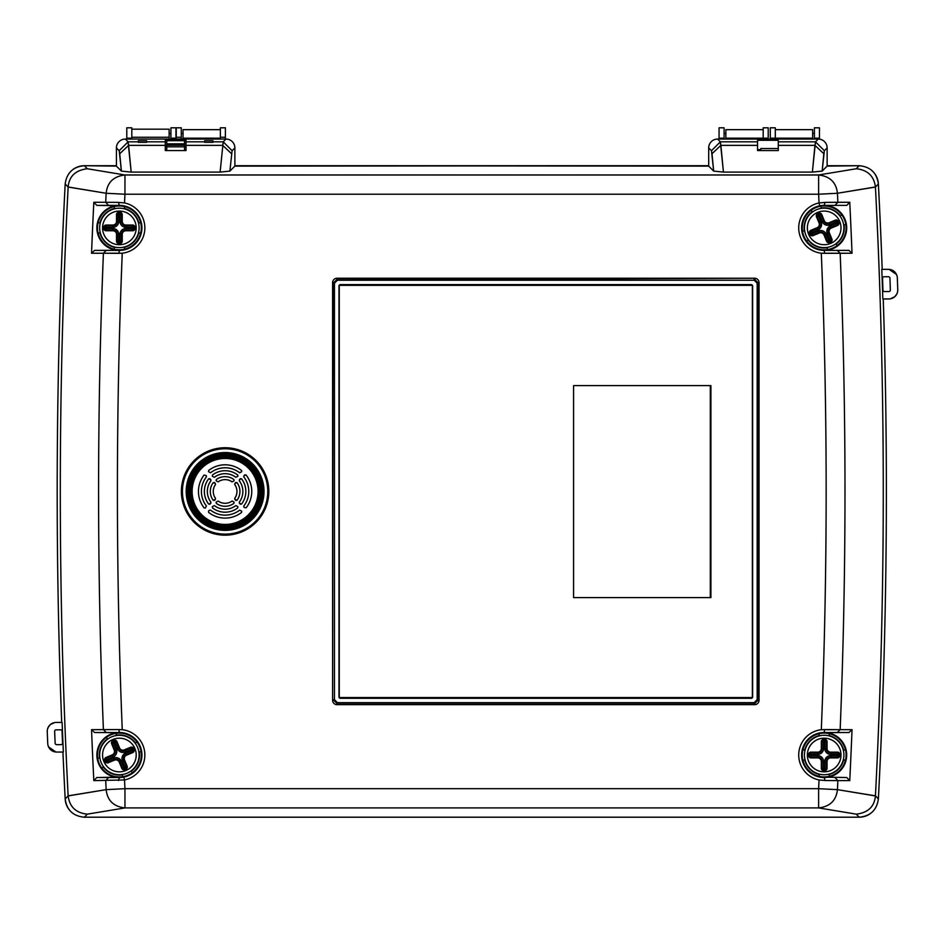 <?xml version="1.0" encoding="UTF-8"?>
<svg xmlns="http://www.w3.org/2000/svg" width="945" height="945" viewBox="0 0 945 945"><rect width="100%" height="100%" fill="white"/><g stroke="black" fill="none" stroke-linecap="round" stroke-linejoin="round"><path stroke-width="1.42" d="M819.15 735.564L819.15 733.686L819.15 735.564A20.081 20.081 0 0 0 804.738 749.976L802.848 749.976A21.912 21.912 0 0 1 845.503 749.976L843.625 749.976A20.081 20.081 0 0 0 829.214 735.564L829.214 733.686L829.214 735.564M804.738 760.052L802.848 760.052L804.738 760.052A20.081 20.081 0 0 0 819.15 774.451L819.15 776.341A21.912 21.912 0 0 1 802.848 749.976L804.738 749.976M819.15 774.451L819.15 776.341A21.912 21.912 0 0 0 829.214 776.341L829.214 774.451L829.214 776.341A21.912 21.912 0 0 0 845.503 760.052L843.625 760.052L845.503 760.052A21.912 21.912 0 0 0 845.503 749.976L843.625 749.976M829.214 774.451A20.081 20.081 0 0 0 843.625 760.052M808.577 755.598L810.857 755.598L810.857 757.087A1.477 1.477 0 0 1 809.369 755.598L809.369 754.417A1.477 1.477 0 0 1 810.857 752.941L817.661 752.941A4.441 4.441 0 0 0 822.103 748.499L822.103 741.683A1.477 1.477 0 0 1 823.591 740.207L824.772 740.207A1.477 1.477 0 0 1 826.249 741.683L826.249 748.499A4.441 4.441 0 0 0 830.69 752.941L837.506 752.941A1.477 1.477 0 0 1 838.983 754.417L838.983 755.598A1.477 1.477 0 0 1 837.506 757.087L830.69 757.087A4.441 4.441 0 0 0 826.249 761.528L826.249 768.332A1.477 1.477 0 0 1 824.772 769.821L823.591 769.821A1.477 1.477 0 0 1 822.103 768.332L822.103 761.528A4.441 4.441 0 0 0 817.661 757.087L810.857 757.087L810.857 757.878L817.661 757.878A3.65 3.65 0 0 1 821.311 761.528L821.311 768.332A2.28 2.28 0 0 0 823.591 770.612L824.772 770.612A2.28 2.28 0 0 0 827.052 768.332L827.052 761.528A3.65 3.65 0 0 1 830.69 757.878L837.506 757.878A2.28 2.28 0 0 0 839.786 755.598L839.786 754.417A2.28 2.28 0 0 0 837.506 752.149L830.69 752.149A3.65 3.65 0 0 1 827.052 748.499L827.052 741.683A2.28 2.28 0 0 0 824.772 739.415L823.591 739.415A2.28 2.28 0 0 0 821.311 741.683L821.311 748.499A3.65 3.65 0 0 1 817.661 752.149L810.857 752.149A2.28 2.28 0 0 0 808.577 754.417L808.577 755.598A2.28 2.28 0 0 0 810.857 757.878M225.099 526.4A34.941 34.941 0 0 1 194.835 473.977A34.941 34.941 0 0 1 255.363 473.977A34.941 34.941 0 0 1 225.099 526.4A34.977 34.977 0 0 1 194.812 473.965A34.977 34.977 0 0 1 255.398 473.965A34.977 34.977 0 0 1 225.099 526.424M225.099 525.503A34.055 34.055 0 0 1 195.615 474.425A34.055 34.055 0 0 1 254.595 474.425A34.055 34.055 0 0 1 225.099 525.503M225.099 535.177A43.73 43.73 0 0 0 262.97 469.594A43.73 43.73 0 0 0 187.24 469.594A43.73 43.73 0 0 0 225.099 535.177M225.099 529.212A37.753 37.753 0 0 1 192.402 472.571A37.753 37.753 0 0 1 257.796 472.571A37.753 37.753 0 0 1 225.099 529.212M215.377 483.285L213.18 482.682A14.825 14.825 0 0 0 213.168 500.236L213.18 500.224A14.801 14.801 0 0 1 213.18 482.682L214.432 482.482L215.531 484.502A11.824 11.824 0 0 0 215.531 498.405A11.848 11.848 0 0 1 215.519 484.49M213.18 500.224L215.377 499.621M210.829 479.469L208.644 478.855A20.731 20.731 0 0 0 208.644 504.051L210.829 503.437M210.959 480.698A17.766 17.766 0 0 0 210.959 502.208L210.971 502.208A17.754 17.754 0 0 1 210.971 480.698L209.873 478.654L208.632 478.843A20.743 20.743 0 0 0 208.632 504.063L208.644 504.051A20.731 20.731 0 0 1 208.644 478.855L208.632 478.843M204.108 507.867A26.649 26.649 0 0 1 204.108 475.04A26.673 26.673 0 0 0 204.096 507.878L205.301 508.079L206.423 506A23.672 23.672 0 0 1 206.423 476.894L206.412 476.894A23.696 23.696 0 0 0 206.412 506.012M204.108 475.04L206.223 475.583M216.169 480.816L218.153 481.879A11.824 11.824 0 0 1 232.057 481.879L234.029 480.816M216.334 479.528A14.801 14.801 0 0 1 233.876 479.528A14.825 14.825 0 0 0 216.322 479.517L216.133 480.781L218.153 481.879M233.876 479.528L234.076 480.781L232.068 481.867A11.848 11.848 0 0 0 218.141 481.867M212.365 476.268L214.35 477.319A17.754 17.754 0 0 1 235.848 477.319L237.845 476.268M235.848 477.319L237.904 476.221L237.715 474.981A20.731 20.731 0 0 0 212.507 474.992A20.731 20.731 0 0 1 237.703 474.992A20.743 20.743 0 0 0 212.495 474.981L212.306 476.209M235.86 477.308A17.766 17.766 0 0 0 214.338 477.308M234.832 499.621L237.041 500.236A14.825 14.825 0 0 0 237.041 482.671A14.801 14.801 0 0 1 237.03 500.224M234.679 484.502A11.824 11.824 0 0 1 234.679 498.405L234.691 498.417A11.848 11.848 0 0 0 234.691 484.49L235.777 482.482L237.041 482.671L234.832 483.285M243.916 507.241L246.102 507.867A26.649 26.649 0 0 0 246.102 475.04L243.916 475.666L244.826 474.898M243.786 476.894A23.696 23.696 0 0 1 243.786 506.012A23.696 23.696 0 0 0 243.786 476.894L243.775 476.894A23.672 23.672 0 0 1 243.775 506L243.786 506.012M239.38 503.437L241.566 504.051A20.731 20.731 0 0 0 241.566 478.855L239.38 479.469M239.239 502.208A17.766 17.766 0 0 0 239.239 480.698L239.227 480.698A17.754 17.754 0 0 1 239.227 502.208L239.239 502.208M208.55 511.174L209.317 510.265L208.55 511.174M208.68 512.45A26.649 26.649 0 0 0 241.518 512.45A26.649 26.649 0 0 1 208.68 512.45L208.68 512.462A26.673 26.673 0 0 0 241.53 512.462L241.518 512.45M241.648 511.174L239.664 510.135A23.696 23.696 0 0 1 210.546 510.135L209.317 510.265M237.845 506.638L235.86 505.587A17.754 17.754 0 0 1 214.35 505.575L212.365 506.638M212.306 506.685L212.495 507.926A20.731 20.731 0 0 0 237.703 507.914A20.731 20.731 0 0 1 212.507 507.914A20.743 20.743 0 0 0 237.715 507.926L237.904 506.685L235.848 505.575A17.766 17.766 0 0 1 214.338 505.587L212.294 506.685M208.68 470.456A26.649 26.649 0 0 1 241.518 470.456A26.673 26.673 0 0 0 208.68 470.445L208.479 471.649L210.546 472.783A23.672 23.672 0 0 1 239.652 472.783L239.664 472.772A23.696 23.696 0 0 0 210.546 472.772M241.518 470.456L241.731 471.661L239.652 472.783M246.102 475.04A26.649 26.649 0 0 1 246.102 507.867A26.673 26.673 0 0 0 246.113 475.028L244.897 474.827M246.102 507.867L243.987 507.323M239.664 510.135L239.652 510.123A23.672 23.672 0 0 1 210.546 510.123L210.546 510.135A23.696 23.696 0 0 0 239.664 510.135L241.731 511.245L241.53 512.462M241.566 478.855A20.731 20.731 0 0 1 241.566 504.051A20.743 20.743 0 0 0 241.577 478.843L241.566 478.855M241.566 504.051L240.337 504.252L239.227 502.208M237.041 500.236L235.777 500.425L234.679 498.405M214.35 477.319L212.294 476.221M243.987 507.311L243.775 506M243.775 476.894L243.987 475.595M215.531 498.405L214.432 500.425L213.168 500.236M206.211 475.595L206.423 476.894M210.971 502.208L209.873 504.252L208.632 504.063M208.68 512.462L208.479 511.245M209.247 510.335L210.546 510.123M239.227 480.698L240.337 478.642L241.577 478.843M216.334 503.378L216.322 503.39A14.825 14.825 0 0 0 233.887 503.39A14.801 14.801 0 0 1 216.334 503.378L216.133 502.126L218.141 501.039A11.848 11.848 0 0 0 232.068 501.039A11.824 11.824 0 0 1 218.153 501.027M234.029 502.09L232.057 501.027L234.076 502.126L233.876 503.378M218.141 501.039L216.169 502.09M131.485 771.049L132.206 772.786L131.485 771.049A20.081 20.081 0 0 0 139.269 752.208L141.018 751.488A21.912 21.912 0 0 1 101.611 767.836L103.348 767.116A20.081 20.081 0 0 0 122.177 774.9L122.897 776.636L122.177 774.9M135.418 742.912L137.155 742.191L135.418 742.912A20.081 20.081 0 0 0 116.589 735.115L115.869 733.379A21.912 21.912 0 0 1 141.018 751.488L139.269 752.208M116.589 735.115L115.869 733.379A21.912 21.912 0 0 0 106.561 737.242L107.281 738.978L106.561 737.242A21.912 21.912 0 0 0 97.748 758.528L99.497 757.807L97.748 758.528A21.912 21.912 0 0 0 101.611 767.836L103.348 767.116M107.281 738.978A20.081 20.081 0 0 0 99.497 757.807M133.564 748.487L131.461 749.361L130.894 747.991A1.477 1.477 0 0 1 132.832 748.794L133.292 749.881A1.477 1.477 0 0 1 132.489 751.818L126.193 754.429A4.441 4.441 0 0 0 123.795 760.241L126.406 766.525A1.477 1.477 0 0 1 125.602 768.462L124.504 768.911A1.477 1.477 0 0 1 122.578 768.12L119.968 761.824A4.441 4.441 0 0 0 114.156 759.426L107.872 762.036A1.477 1.477 0 0 1 105.934 761.233L105.474 760.134A1.477 1.477 0 0 1 106.277 758.197L112.573 755.587A4.441 4.441 0 0 0 114.971 749.787L112.361 743.491A1.477 1.477 0 0 1 113.164 741.565L114.262 741.104A1.477 1.477 0 0 1 116.188 741.908L118.798 748.204A4.441 4.441 0 0 0 124.61 750.602L130.894 747.991L130.599 747.259L124.303 749.869A3.65 3.65 0 0 1 119.531 747.897L116.932 741.601A2.28 2.28 0 0 0 113.955 740.372L112.857 740.833A2.28 2.28 0 0 0 111.628 743.798L114.239 750.094A3.65 3.65 0 0 1 112.266 754.854L105.97 757.465A2.28 2.28 0 0 0 104.741 760.441L105.202 761.54A2.28 2.28 0 0 0 108.167 762.769L114.463 760.158A3.65 3.65 0 0 1 119.235 762.131L121.834 768.415A2.28 2.28 0 0 0 124.811 769.643L125.909 769.195A2.28 2.28 0 0 0 127.138 766.218L124.527 759.934A3.65 3.65 0 0 1 126.5 755.161L132.796 752.551A2.28 2.28 0 0 0 134.025 749.586L133.564 748.487A2.28 2.28 0 0 0 130.599 747.259M836.278 243.928L836.998 245.665L836.278 243.928A20.081 20.081 0 0 0 844.074 225.099L845.81 224.378A21.912 21.912 0 0 1 806.404 240.715L808.152 239.995A20.081 20.081 0 0 0 826.981 247.779L827.702 249.527L826.981 247.779M840.211 215.791L841.96 215.07L840.211 215.791A20.081 20.081 0 0 0 821.382 208.006L820.662 206.27A21.912 21.912 0 0 1 845.81 224.378L844.074 225.099M821.382 208.006L820.662 206.27A21.912 21.912 0 0 0 811.365 210.121L812.086 211.857L811.365 210.121A21.912 21.912 0 0 0 802.553 231.419L804.289 230.686L802.553 231.419A21.912 21.912 0 0 0 806.404 240.715L808.152 239.995M812.086 211.857A20.081 20.081 0 0 0 804.289 230.686M838.369 221.366L836.266 222.24L835.699 220.87A1.477 1.477 0 0 1 837.636 221.673L838.085 222.772A1.477 1.477 0 0 1 837.282 224.709L830.998 227.308A4.441 4.441 0 0 0 828.588 233.12L831.198 239.404A1.477 1.477 0 0 1 830.395 241.341L829.308 241.802A1.477 1.477 0 0 1 827.371 240.999L824.761 234.703A4.441 4.441 0 0 0 818.961 232.305L812.665 234.915A1.477 1.477 0 0 1 810.727 234.112L810.278 233.013A1.477 1.477 0 0 1 811.082 231.088L817.366 228.477A4.441 4.441 0 0 0 819.776 222.666L817.165 216.381A1.477 1.477 0 0 1 817.957 214.444L819.055 213.983A1.477 1.477 0 0 1 820.992 214.787L823.603 221.083A4.441 4.441 0 0 0 829.403 223.481L835.699 220.87L835.392 220.138L829.096 222.748A3.65 3.65 0 0 1 824.335 220.776L821.725 214.491A2.28 2.28 0 0 0 818.748 213.251L817.661 213.712A2.28 2.28 0 0 0 816.433 216.677L819.043 222.973A3.65 3.65 0 0 1 817.071 227.745L810.775 230.356A2.28 2.28 0 0 0 809.546 233.32L809.995 234.419A2.28 2.28 0 0 0 812.972 235.648L819.256 233.037A3.65 3.65 0 0 1 824.028 235.01L826.639 241.306A2.28 2.28 0 0 0 829.615 242.534L830.702 242.074A2.28 2.28 0 0 0 831.931 239.109L829.32 232.813A3.65 3.65 0 0 1 831.293 228.04L837.589 225.442A2.28 2.28 0 0 0 838.817 222.465L838.369 221.366A2.28 2.28 0 0 0 835.392 220.138M116.424 165.706L84.4 165.706C73.178 166.71 66.776 172.793 65.181 183.944A19.254 19.254 0 0 0 65.181 183.956A5922.669 5922.669 0 0 0 61.697 722.441L62.11 722.441A5922.256 5922.256 0 0 0 63.35 752.055L62.925 752.055A5922.669 5922.669 0 0 0 65.181 798.95C66.764 810.113 73.167 816.185 84.388 817.201A19.254 19.254 0 0 1 84.388 817.201L859.159 817.201C870.38 816.197 876.783 810.113 878.377 798.962L875.436 795.844A5919.563 5919.563 0 0 0 875.436 187.063L875.424 186.968C873.995 176.03 867.616 169.958 856.276 168.753C867.616 169.958 873.995 176.03 875.424 186.968L837.424 193.264A5881.29 5881.29 0 0 1 837.872 202.289L834.978 205.384L837.872 202.289L825.115 202.384L824.182 205.384L846.732 205.384L849.756 202.289L825.115 202.384L819.055 202.951L819.646 205.845A22.503 22.503 0 0 1 824.182 205.384L846.732 205.384L849.756 202.289L837.872 202.289A5881.29 5881.29 0 0 0 837.424 193.264L875.436 187.063L878.377 183.944A5922.669 5922.669 0 0 1 882.205 269.349L888.454 269.349A8.883 8.883 0 0 1 897.337 277.913A5937.482 5937.482 0 0 1 897.75 289.784A8.883 8.883 0 0 1 888.867 298.963L883.244 298.963A5922.669 5922.669 0 0 1 878.377 798.95A19.254 19.254 0 0 1 878.377 798.962L875.436 795.844L837.424 789.642A5881.29 5881.29 0 0 0 837.872 780.617L849.756 780.617L846.732 777.522L819.646 777.062A22.503 22.503 0 0 0 846.685 755.008A22.503 22.503 0 0 0 821.642 732.647L824.182 732.505L824.701 729.564L821.311 729.705A25.468 25.468 0 0 0 819.055 779.956L825.115 780.523L824.182 777.522A22.503 22.503 0 0 0 846.685 755.008A22.503 22.503 0 0 0 824.182 732.505L849.012 732.505L852.036 729.658A5893.162 5893.162 0 0 1 849.756 780.617L846.732 777.522L819.646 777.062A22.503 22.503 0 0 1 821.642 732.647L849.012 732.505L852.036 729.658A5893.162 5893.162 0 0 1 849.756 780.617L837.872 780.617L834.978 777.522L837.872 780.617L825.115 780.523L837.872 780.617A5881.29 5881.29 0 0 1 837.424 789.642L875.424 795.938C874.432 806.64 868.053 812.712 856.276 814.153C868.053 812.712 874.432 806.64 875.424 795.938L875.436 795.844A5919.563 5919.563 0 0 0 875.436 187.063L878.377 183.944A19.254 19.254 0 0 1 878.377 183.956A5922.669 5922.669 0 0 1 882.205 269.349A5922.669 5922.669 0 0 0 878.377 183.944C876.795 172.793 870.392 166.722 859.17 165.706A19.254 19.254 0 0 1 859.17 165.706L827.147 165.706M874.279 173.053A19.254 19.254 0 0 1 878.318 183.082M708.691 165.706L234.88 165.706M73.297 169.226A19.254 19.254 0 0 1 83.526 165.729M878.377 183.944C876.795 172.793 870.392 166.722 859.17 165.706L827.147 166.119L822.162 171.104L823.827 153.716L814.944 145.365L778.278 145.365L778.278 150.562L757.547 150.562L757.547 140.321L778.278 140.321L778.278 150.562L757.547 150.562L757.547 140.321L778.278 140.321L778.278 145.365L814.944 145.365L812.381 172.096L723.445 172.096L720.881 145.365L711.998 153.716L713.676 171.104L723.445 172.096L720.338 141.833L717.562 139.057L818.264 139.057L815.488 141.833L824.371 150.704L815.488 141.833L814.944 145.365L823.827 153.716L824.371 150.704L827.147 147.928A8.895 8.883 -45 0 0 818.264 139.057L815.488 141.833L812.381 172.096L822.162 171.104L824.371 150.704L827.147 147.928A8.895 8.883 -45 0 0 818.264 139.057L717.562 139.057A8.895 8.883 -135 0 0 708.691 147.928L711.467 150.704L713.676 171.104L708.691 166.119L705.112 165.706L234.88 166.119L234.88 147.928A8.895 8.883 -45 0 0 225.997 139.057L125.295 139.057A8.895 8.883 -135 0 0 116.424 147.928L119.2 150.704L119.731 153.716L128.614 145.365L165.28 145.365L165.28 140.321L186.011 140.321L186.011 150.562L165.28 150.562L165.28 140.321L186.011 140.321L186.011 150.562L165.28 150.562L165.28 145.365L128.614 145.365L128.071 141.833L125.295 139.057L225.997 139.057L223.221 141.833L220.114 172.096L131.178 172.096L128.614 145.365L119.731 153.716L121.409 171.104L131.178 172.096L128.071 141.833L125.295 139.057A8.895 8.883 -135 0 0 116.424 147.928L116.424 166.119L84.388 165.706A19.254 19.254 0 0 1 84.4 165.706C73.178 166.71 66.776 172.793 65.181 183.944L68.134 187.063L106.147 193.264A5881.29 5881.29 0 0 0 105.698 202.289L93.815 202.289L96.839 205.384L123.913 205.845A22.503 22.503 0 0 1 121.917 250.26L119.377 250.401L118.869 253.343L122.248 253.201A25.468 25.468 0 0 0 124.516 202.951L118.444 202.384L119.377 205.384A22.503 22.503 0 0 0 96.874 227.899A22.503 22.503 0 0 0 119.377 250.401L94.559 250.401L91.535 253.248A5893.162 5893.162 0 0 1 93.815 202.289L96.839 205.384L119.377 205.384A22.503 22.503 0 0 0 96.874 227.899A22.503 22.503 0 0 0 121.917 250.26L94.559 250.401L91.535 253.248A5893.162 5893.162 0 0 1 93.815 202.289L105.698 202.289L108.581 205.384L105.698 202.289L118.444 202.384L105.698 202.289A5881.29 5881.29 0 0 1 106.147 193.264L68.134 186.968C69.127 176.266 75.517 170.195 87.294 168.753C75.517 170.195 69.127 176.266 68.134 186.968L68.134 187.063A5919.563 5919.563 0 0 0 68.134 795.844L65.181 798.962A19.254 19.254 0 0 1 65.181 798.95C66.764 810.113 73.167 816.185 84.388 817.201L859.17 817.201A19.254 19.254 0 0 1 859.159 817.201C870.38 816.197 876.783 810.113 878.377 798.962A5922.669 5922.669 0 0 0 883.244 298.963A5922.669 5922.669 0 0 1 878.377 798.962M69.28 809.853A19.254 19.254 0 0 1 65.252 799.824M870.262 813.669A19.254 19.254 0 0 1 860.033 817.177M62.051 731.265A1.477 1.477 0 0 0 60.574 729.835A1.477 1.477 0 0 1 62.051 731.265A5922.669 5922.669 0 0 0 62.547 743.101A5922.669 5922.669 0 0 1 62.051 731.265A5922.669 5922.669 0 0 0 62.547 743.101A5922.669 5922.669 0 0 1 62.051 731.265A1.477 1.477 0 0 0 60.574 729.835L55.897 729.859M56.617 744.648A1.477 1.477 0 0 1 55.141 743.231A1.477 1.477 0 0 0 56.617 744.648L61.059 744.648A1.477 1.477 0 0 0 62.547 743.101A1.477 1.477 0 0 1 61.059 744.648L56.617 744.648A1.477 1.477 0 0 1 55.141 743.231A5930.076 5930.076 0 0 1 54.645 731.383A1.477 1.477 0 0 1 56.121 729.835L60.574 729.835M890.355 290.032A5930.076 5930.076 0 0 0 889.942 278.184A1.477 1.477 0 0 0 888.454 276.755L884.012 276.755A1.477 1.477 0 0 0 882.535 278.291A5922.669 5922.669 0 0 1 882.949 290.127A1.477 1.477 0 0 0 884.425 291.568L888.867 291.568L884.425 291.568A1.477 1.477 0 0 1 882.949 290.127A5922.669 5922.669 0 0 0 882.535 278.291A1.477 1.477 0 0 1 884.012 276.755L888.454 276.755A1.477 1.477 0 0 1 889.942 278.184A5930.076 5930.076 0 0 1 890.355 290.032A1.477 1.477 0 0 1 888.867 291.568A1.477 1.477 0 0 0 890.355 290.032A1.477 1.477 0 0 1 888.867 291.568M47.297 730.343L47.25 731.678A8.883 8.883 0 0 1 56.121 722.441L62.11 722.441A5922.256 5922.256 0 0 0 63.35 752.055L56.617 752.055A8.883 8.883 0 0 1 47.746 743.538L47.841 744.506M47.971 745.227L48.514 746.798M48.585 746.952L55.956 752.031M54.763 722.547L50.463 724.472M50.428 724.508L48.266 727.189M48.207 727.296L47.415 729.564M890.225 298.856L894.773 296.718M894.809 296.683L896.876 293.942M896.935 293.824L897.608 291.662M897.171 276.519L896.545 274.57M896.521 274.511L889.127 269.372M183.047 138.171L183.047 129.666L220.362 129.666L220.362 138.171L183.047 138.171L183.047 139.057M126.784 138.171L131.816 138.171L131.816 127.799L126.784 127.799L126.784 139.057M170.915 133.422L169.131 133.422M175.947 139.057L175.947 127.799L170.915 127.799L170.915 139.057M888.867 298.963L882.831 298.963A5922.256 5922.256 0 0 0 881.791 269.349L888.454 269.349A8.883 8.883 0 0 1 897.337 277.913A5937.482 5937.482 0 0 1 897.75 289.784A8.883 8.883 0 0 1 888.867 298.963L882.831 298.963A5922.256 5922.256 0 0 0 881.791 269.349L888.454 269.349M56.617 752.055A8.883 8.883 0 0 1 47.746 743.538A5937.482 5937.482 0 0 1 47.25 731.678A8.883 8.883 0 0 1 56.121 722.441M123.913 777.062L96.839 777.522L93.815 780.617A5893.162 5893.162 0 0 1 91.535 729.658L94.559 732.505L119.377 732.505A22.503 22.503 0 0 1 123.913 777.062A22.503 22.503 0 0 1 119.377 777.522L96.839 777.522L93.815 780.617L124.516 779.956L123.913 777.062A22.503 22.503 0 0 1 119.377 777.522L118.444 780.523L119.377 777.522A22.503 22.503 0 0 1 96.874 755.008A22.503 22.503 0 0 1 119.377 732.505L121.917 732.647A22.503 22.503 0 0 1 123.913 777.062L119.377 777.522A22.503 22.503 0 0 1 96.874 755.008A22.503 22.503 0 0 1 119.377 732.505L94.559 732.505L119.377 732.505A22.503 22.503 0 0 1 121.917 732.647L94.559 732.505L91.535 729.658A5893.162 5893.162 0 0 0 93.815 780.617L124.516 779.956L123.913 777.062M103.407 253.248L122.248 253.201A25.468 25.468 0 0 0 124.516 202.951L118.444 202.384L119.377 205.384L123.913 205.845A22.503 22.503 0 0 0 119.377 205.384A22.503 22.503 0 0 1 141.892 227.899A22.503 22.503 0 0 1 119.377 250.401L94.559 250.401L119.377 250.401L118.869 253.343L103.407 253.248A5881.29 5881.29 0 0 0 103.407 729.658L106.301 732.505L103.407 729.658L91.535 729.658L118.869 729.564L119.377 732.505L118.869 729.564L103.407 729.658A5881.29 5881.29 0 0 1 103.407 253.248L106.301 250.401L103.407 253.248L91.535 253.248L103.407 253.248M757.547 149.641L760.808 149.641L757.547 149.641M859.17 165.706L856.276 168.753L818.618 174.979L124.953 174.979L87.294 168.753L84.388 165.706L116.424 166.119L121.409 171.104L116.424 166.119L116.424 147.928L119.2 150.704L128.071 141.833L138.336 141.833L128.071 141.833L119.2 150.704L121.409 171.104L131.178 172.096L220.114 172.096L229.895 171.104L232.104 150.704L234.88 147.928L234.88 166.119L229.895 171.104L232.104 150.704L223.221 141.833L220.114 172.096L229.895 171.104L234.88 166.119L238.459 165.706L708.691 166.119L708.691 147.928L708.691 166.119L713.676 171.104L723.445 172.096L812.381 172.096L822.162 171.104L827.147 166.119L827.147 147.928L827.147 166.119L859.17 165.706L856.276 168.753L818.618 174.979L124.953 174.979L124.953 194.221A5862.461 5862.461 0 0 0 124.516 202.951A5862.461 5862.461 0 0 1 124.953 194.221L818.618 194.221L818.618 174.979C829.958 176.302 836.23 182.397 837.424 193.264L818.618 194.221A5862.461 5862.461 0 0 1 819.055 202.951A25.468 25.468 0 0 0 821.311 253.201L824.701 253.343L824.182 250.401A22.503 22.503 0 0 1 819.646 205.845L824.182 205.384A22.503 22.503 0 0 1 846.685 227.899A22.503 22.503 0 0 1 824.182 250.401L821.642 250.26A22.503 22.503 0 0 1 819.646 205.845A22.503 22.503 0 0 1 846.685 227.899A22.503 22.503 0 0 1 824.182 250.401L849.012 250.401L824.182 250.401A22.503 22.503 0 0 1 819.646 205.845L824.182 205.384L825.115 202.384L819.055 202.951L819.646 205.845M122.248 729.705L118.869 729.564L122.248 729.705A5862.461 5862.461 0 0 1 122.248 253.201A5862.461 5862.461 0 0 0 122.248 729.705A25.468 25.468 0 0 1 124.516 779.956A25.468 25.468 0 0 0 122.248 729.705M65.181 183.944A5922.669 5922.669 0 0 0 61.697 722.441A5922.669 5922.669 0 0 1 65.181 183.944L68.134 187.063A5919.563 5919.563 0 0 0 68.134 795.844L68.134 795.938C69.564 806.876 75.954 812.948 87.294 814.153C75.954 812.948 69.564 806.876 68.134 795.938L106.147 789.642A5881.29 5881.29 0 0 1 105.698 780.617L108.581 777.522L105.698 780.617A5881.29 5881.29 0 0 0 106.147 789.642L68.134 795.844L65.181 798.962A5922.669 5922.669 0 0 1 62.925 752.055A5922.669 5922.669 0 0 0 65.181 798.962M84.388 165.706L87.294 168.753L124.953 174.979C113.589 176.313 107.317 182.409 106.147 193.264L124.953 194.221L106.147 193.264C107.317 182.409 113.589 176.313 124.953 174.979L124.953 194.221L818.618 194.221L818.618 174.979C829.958 176.302 836.23 182.397 837.424 193.264L818.618 194.221A5862.461 5862.461 0 0 1 819.055 202.951A25.468 25.468 0 0 0 821.311 253.201L840.164 253.248L837.27 250.401L824.182 250.401L849.012 250.401L837.27 250.401L840.164 253.248L852.036 253.248L849.012 250.401L852.036 253.248A5893.162 5893.162 0 0 0 849.756 202.289A5893.162 5893.162 0 0 1 852.036 253.248L824.701 253.343L824.182 250.401L821.642 250.26M840.164 729.658L821.311 729.705A25.468 25.468 0 0 0 819.055 779.956L825.115 780.523L824.182 777.522A22.503 22.503 0 0 1 801.679 755.008A22.503 22.503 0 0 1 824.182 732.505L849.012 732.505L837.27 732.505L840.164 729.658L824.701 729.564L824.182 732.505L837.27 732.505L840.164 729.658A5881.29 5881.29 0 0 0 840.164 253.248A5881.29 5881.29 0 0 1 840.164 729.658L852.036 729.658L840.164 729.658M768.214 139.057L768.214 127.799L763.182 127.799L763.182 139.057L763.182 129.666L725.866 129.666L725.866 139.057M812.629 139.057L812.629 129.666L775.313 129.666L775.313 139.057L775.313 127.799L770.281 127.799L770.281 139.057M724.083 139.057L724.083 127.799L719.05 127.799L719.05 139.057M725.866 133.422L724.083 133.422M114.345 208.443L114.345 206.565L114.345 208.443A20.081 20.081 0 0 0 99.934 222.855L98.056 222.855A21.912 21.912 0 0 1 140.71 222.855L138.832 222.855A20.081 20.081 0 0 0 124.421 208.443L124.421 206.565L124.421 208.443M99.934 232.931L98.056 232.931L99.934 232.931A20.081 20.081 0 0 0 114.345 247.342L114.345 249.22A21.912 21.912 0 0 1 98.056 222.855L99.934 222.855M114.345 247.342L114.345 249.22A21.912 21.912 0 0 0 124.421 249.22L124.421 247.342L124.421 249.22A21.912 21.912 0 0 0 140.71 232.931L138.832 232.931L140.71 232.931A21.912 21.912 0 0 0 140.71 222.855L138.832 222.855M124.421 247.342A20.081 20.081 0 0 0 138.832 232.931M103.785 228.489L106.053 228.489L106.053 229.966A1.477 1.477 0 0 1 104.576 228.489L104.576 227.296A1.477 1.477 0 0 1 106.053 225.82L112.868 225.82A4.441 4.441 0 0 0 117.31 221.378L117.31 214.562A1.477 1.477 0 0 1 118.786 213.086L119.98 213.086A1.477 1.477 0 0 1 121.456 214.562L121.456 221.378A4.441 4.441 0 0 0 125.898 225.82L132.713 225.82A1.477 1.477 0 0 1 134.19 227.296L134.19 228.489A1.477 1.477 0 0 1 132.713 229.966L125.898 229.966A4.441 4.441 0 0 0 121.456 234.407L121.456 241.223A1.477 1.477 0 0 1 119.98 242.7L118.786 242.7A1.477 1.477 0 0 1 117.31 241.223L117.31 234.407A4.441 4.441 0 0 0 112.868 229.966L106.053 229.966L106.053 230.757L112.868 230.757A3.65 3.65 0 0 1 116.518 234.407L116.518 241.223A2.28 2.28 0 0 0 118.786 243.491L119.98 243.491A2.28 2.28 0 0 0 122.248 241.223L122.248 234.407A3.65 3.65 0 0 1 125.898 230.757L132.713 230.757A2.28 2.28 0 0 0 134.981 228.489L134.981 227.296A2.28 2.28 0 0 0 132.713 225.028L125.898 225.028A3.65 3.65 0 0 1 122.248 221.378L122.248 214.562A2.28 2.28 0 0 0 119.98 212.294L118.786 212.294A2.28 2.28 0 0 0 116.518 214.562L116.518 221.378A3.65 3.65 0 0 1 112.868 225.028L106.053 225.028A2.28 2.28 0 0 0 103.785 227.296L103.785 228.489A2.28 2.28 0 0 0 106.053 230.757M710.309 597.594L710.309 385.607M757.181 283.205L757.181 699.702L754.204 702.655L337.424 702.655L334.447 699.702L333.124 699.702L337.578 704.131L754.063 704.131L758.504 699.702L758.504 283.205L754.063 278.775L754.204 280.252L757.181 283.205L759.036 282.673A4.453 4.441 -45 0 0 754.594 278.232L337.034 278.232A4.453 4.441 -135 0 0 332.605 282.673L332.605 700.233A4.453 4.441 135 0 0 337.034 704.675L754.594 704.675A4.453 4.441 45 0 0 759.036 700.233L759.036 282.673M334.447 699.702L334.447 283.205L333.124 283.205L332.605 700.233M757.181 699.702L759.036 700.233M754.204 702.655L754.594 704.675M337.424 702.655L337.034 704.675M754.594 278.232L545.82 279.141L337.578 278.775L333.124 283.205L332.605 282.673M428.546 698.284L339.869 698.284L338.983 697.386L338.983 285.52L339.869 284.622L751.759 284.622L752.645 285.52L752.645 697.386L751.759 698.284L428.546 698.284M334.447 283.205L337.424 280.252L754.204 280.252M337.424 280.252L337.034 278.232M339.869 284.622L751.759 284.622M751.759 698.284L339.869 698.284M752.515 697.256L752.515 285.65M339.113 285.65L339.113 697.256M819.445 139.128L819.445 127.799L814.413 127.799L814.413 139.057M760.808 150.562L760.808 148.53L778.278 148.53M812.629 133.422L814.413 133.422M752.374 285.343L339.267 285.343L339.267 697.564L752.374 697.564L752.374 285.343M710.912 385.607L710.912 597.594L573.58 597.594L573.58 385.607L710.912 385.607M717.562 139.057A8.895 8.883 -135 0 0 708.691 147.928L711.467 150.704L711.998 153.716L720.881 145.365L720.338 141.833L711.467 150.704L720.338 141.833L717.562 139.057M234.88 147.928A8.895 8.883 -45 0 0 225.997 139.057L223.221 141.833L212.956 141.833L223.221 141.833L232.104 150.704L234.88 147.928M84.388 817.201L87.294 814.153L84.388 817.201L859.17 817.201L856.276 814.153L859.17 817.201M47.746 743.538A5937.482 5937.482 0 0 1 47.25 731.678M884.012 276.755A1.477 1.477 0 0 0 882.535 278.291M882.949 290.127A1.477 1.477 0 0 0 884.425 291.568M61.059 744.648A1.477 1.477 0 0 0 62.547 743.101M55.141 743.231A5930.076 5930.076 0 0 1 54.645 731.383A1.477 1.477 0 0 1 56.121 729.835M181.275 139.057L181.275 127.799L176.242 127.799L176.242 139.057M166.769 146.534L165.28 146.758M186.011 146.758L184.535 146.534M225.394 139.057L225.394 127.799L220.362 127.799L220.362 139.057M166.769 143.829L166.769 140.722L184.535 140.722L184.535 143.829L166.769 143.829L166.769 150.562M146.629 140.746L138.336 140.746L138.336 142.329L146.629 142.329L146.629 140.746M204.675 140.746L204.675 142.329L212.956 142.329L212.956 140.746L204.675 140.746M184.535 150.562L184.535 143.829M169.131 139.057L169.131 137.261L131.816 137.261L131.816 139.057M131.816 137.261L131.816 129.181L169.131 129.181L169.131 137.261M804.443 755.008A19.739 19.739 0 0 0 834.045 772.1A19.739 19.739 0 0 0 834.045 737.915A19.739 19.739 0 0 0 804.443 755.008M823.591 739.415L823.591 741.683L824.772 741.683L824.772 739.415M810.857 752.149L810.857 754.417L817.661 754.417L817.661 752.149M817.661 754.417A5.918 5.918 0 0 0 823.591 748.499L821.311 748.499M823.591 748.499L823.591 741.683L821.311 741.683M821.311 761.528L823.591 761.528A5.918 5.918 0 0 0 817.661 755.598L810.857 755.598L810.857 754.417L808.577 754.417M817.661 755.598L817.661 757.878M821.311 768.332L823.591 768.332L823.591 761.528M824.772 770.612L824.772 768.332L823.591 768.332L823.591 770.612M827.052 761.528L824.772 761.528L824.772 768.332L827.052 768.332M830.69 757.878L830.69 755.598A5.918 5.918 0 0 0 824.772 761.528M837.506 757.878L837.506 755.598L830.69 755.598M839.786 754.417L837.506 754.417L837.506 755.598L839.786 755.598M827.052 741.683L824.772 741.683L824.772 748.499L827.052 748.499M830.69 752.149L830.69 754.417L837.506 754.417L837.506 752.149M824.772 748.499A5.918 5.918 0 0 0 830.69 754.417M807.361 755.008A16.821 16.821 0 0 1 832.592 740.443A16.821 16.821 0 0 1 832.592 769.573A16.821 16.821 0 0 1 807.361 755.008M225.099 527.806A36.347 36.347 0 0 1 193.619 473.28A36.347 36.347 0 0 1 256.579 473.28A36.347 36.347 0 0 1 225.099 527.806M225.099 525.148A33.701 33.701 0 0 1 195.922 474.603A33.701 33.701 0 0 1 254.288 474.603A33.701 33.701 0 0 1 225.099 525.148M225.099 524.428A32.969 32.969 0 0 1 196.548 474.969A32.969 32.969 0 0 1 253.662 474.969A32.969 32.969 0 0 1 225.099 524.428M225.099 528.243A36.784 36.784 0 0 1 193.241 473.055A36.784 36.784 0 0 1 256.957 473.055A36.784 36.784 0 0 1 225.099 528.243M225.099 528.976A37.528 37.528 0 0 0 257.595 472.689A37.528 37.528 0 0 0 192.603 472.689A37.528 37.528 0 0 0 225.099 528.976M225.099 534.126A42.667 42.667 0 0 1 182.432 491.447A42.667 42.667 0 0 1 225.099 448.78A42.667 42.667 0 0 1 267.778 491.447A42.667 42.667 0 0 1 225.099 534.126M225.099 530.369A38.922 38.922 0 0 1 186.189 491.447A38.922 38.922 0 0 1 225.099 452.537A38.922 38.922 0 0 1 264.021 491.447A38.922 38.922 0 0 1 225.099 530.369M225.099 529.613A38.154 38.154 0 0 1 192.059 472.37A38.154 38.154 0 0 1 258.15 472.37A38.154 38.154 0 0 1 225.099 529.613M137.616 747.448A19.739 19.739 0 0 0 103.726 743.006A19.739 19.739 0 0 0 116.814 774.581A19.739 19.739 0 0 0 137.616 747.448M125.909 769.195L125.035 767.092L123.937 767.553L124.811 769.643M132.796 752.551L131.922 750.46L125.626 753.059L126.5 755.161M125.626 753.059A5.918 5.918 0 0 0 122.425 760.808L124.527 759.934M122.425 760.808L125.035 767.092L127.138 766.218M119.531 747.897L117.44 748.771A5.918 5.918 0 0 0 125.177 751.972L131.461 749.361L131.922 750.46L134.025 749.586M125.177 751.972L124.303 749.869M116.932 741.601L114.829 742.475L117.44 748.771M112.857 740.833L113.731 742.924L114.829 742.475L113.955 740.372M114.239 750.094L116.341 749.22L113.731 742.924L111.628 743.798M112.266 754.854L113.14 756.957A5.918 5.918 0 0 0 116.341 749.22M105.97 757.465L106.844 759.567L113.14 756.957M105.202 761.54L107.305 760.666L106.844 759.567L104.741 760.441M121.834 768.415L123.937 767.553L121.326 761.257L119.235 762.131M114.463 760.158L113.589 758.055L107.305 760.666L108.167 762.769M121.326 761.257A5.918 5.918 0 0 0 113.589 758.055M134.922 748.57A16.821 16.821 0 0 1 117.192 771.687A16.821 16.821 0 0 1 106.041 744.778A16.821 16.821 0 0 1 134.922 748.57M842.408 220.339A19.739 19.739 0 0 0 808.518 215.885A19.739 19.739 0 0 0 821.618 247.46A19.739 19.739 0 0 0 842.408 220.339M830.702 242.074L829.828 239.971L828.741 240.432L829.615 242.534M837.589 225.442L836.715 223.339L830.431 225.949L831.293 228.04M830.431 225.949A5.918 5.918 0 0 0 827.229 233.687L829.32 232.813M827.229 233.687L829.828 239.971L831.931 239.109M824.335 220.776L822.233 221.65A5.918 5.918 0 0 0 829.97 224.851L836.266 222.24L836.715 223.339L838.817 222.465M829.97 224.851L829.096 222.748M821.725 214.491L819.622 215.354L822.233 221.65M817.661 213.712L818.535 215.814L819.622 215.354L818.748 213.251M819.043 222.973L821.134 222.099L818.535 215.814L816.433 216.677M817.071 227.745L817.933 229.848A5.918 5.918 0 0 0 821.134 222.099M810.775 230.356L811.649 232.446L817.933 229.848M809.995 234.419L812.098 233.545L811.649 232.446L809.546 233.32M826.639 241.306L828.741 240.432L826.131 234.136L824.028 235.01M819.256 233.037L818.394 230.934L812.098 233.545L812.972 235.648M826.131 234.136A5.918 5.918 0 0 0 818.394 230.934M839.715 221.449A16.821 16.821 0 0 1 821.996 244.566A16.821 16.821 0 0 1 810.834 217.657A16.821 16.821 0 0 1 839.715 221.449M170.915 138.171L175.947 138.171M106.147 789.642L124.953 788.685A5862.461 5862.461 0 0 1 124.516 779.956A5862.461 5862.461 0 0 0 124.953 788.685L124.953 807.916L818.618 807.916L818.618 788.685L837.424 789.642C836.242 800.498 829.982 806.593 818.618 807.916L856.276 814.153L818.618 807.916C829.982 806.593 836.242 800.498 837.424 789.642L818.618 788.685L124.953 788.685L124.953 807.916L818.618 807.916L818.618 788.685L124.953 788.685L106.147 789.642C107.328 800.509 113.601 806.593 124.953 807.916L87.294 814.153L124.953 807.916C113.601 806.593 107.328 800.509 106.147 789.642M757.547 141.833L720.338 141.833L757.547 141.833M815.488 141.833L778.278 141.833L815.488 141.833M720.881 145.365L757.547 145.365L720.881 145.365M165.28 141.833L146.629 141.833L165.28 141.833M204.675 141.833L186.011 141.833L204.675 141.833M186.011 145.365L222.677 145.365L231.56 153.716L222.677 145.365L186.011 145.365M821.311 253.201A5862.461 5862.461 0 0 1 821.311 729.705A5862.461 5862.461 0 0 0 821.311 253.201M819.055 779.956A5862.461 5862.461 0 0 1 818.618 788.685A5862.461 5862.461 0 0 0 819.055 779.956M812.629 138.171L770.281 138.171M719.05 138.171L724.083 138.171M725.866 138.171L768.214 138.171M99.65 227.899A19.739 19.739 0 0 0 129.252 244.979A19.739 19.739 0 0 0 129.252 210.806A19.739 19.739 0 0 0 99.65 227.899M118.786 212.294L118.786 214.562L119.98 214.562L119.98 212.294M106.053 225.028L106.053 227.296L112.868 227.296L112.868 225.028M112.868 227.296A5.918 5.918 0 0 0 118.786 221.378L116.518 221.378M118.786 221.378L118.786 214.562L116.518 214.562M116.518 234.407L118.786 234.407A5.918 5.918 0 0 0 112.868 228.489L106.053 228.489L106.053 227.296L103.785 227.296M112.868 228.489L112.868 230.757M116.518 241.223L118.786 241.223L118.786 234.407M119.98 243.491L119.98 241.223L118.786 241.223L118.786 243.491M122.248 234.407L119.98 234.407L119.98 241.223L122.248 241.223M125.898 230.757L125.898 228.489A5.918 5.918 0 0 0 119.98 234.407M132.713 230.757L132.713 228.489L125.898 228.489M134.981 227.296L132.713 227.296L132.713 228.489L134.981 228.489M122.248 214.562L119.98 214.562L119.98 221.378L122.248 221.378M125.898 225.028L125.898 227.296L132.713 227.296L132.713 225.028M119.98 221.378A5.918 5.918 0 0 0 125.898 227.296M102.568 227.899A16.821 16.821 0 0 1 127.788 213.334A16.821 16.821 0 0 1 127.788 242.463A16.821 16.821 0 0 1 102.568 227.899M814.413 138.171L819.445 138.171M819.646 777.062A22.503 22.503 0 0 1 821.642 732.647M123.913 205.845A22.503 22.503 0 0 1 121.917 250.26M176.242 137.261L181.275 137.261M166.769 146.829L184.535 146.829M184.535 145.235L166.769 145.235M166.769 145.046L184.535 145.046M220.362 137.261L225.394 137.261M181.275 133.422L183.047 133.422"/></g></svg>
